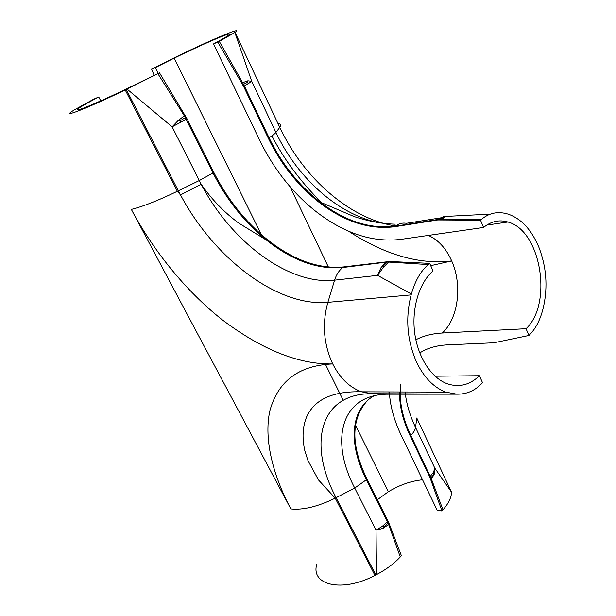 <?xml version="1.0" encoding="UTF-8"?>
<svg xmlns="http://www.w3.org/2000/svg" width="616" height="616" viewBox="0 0 616 616"><rect width="100%" height="100%" fill="white"/><g stroke="black" fill="none" stroke-linecap="round" stroke-linejoin="round"><path stroke-width="0.92" d="M382.29 526.333L384.654 526.118L388.072 523.2L388.627 524.509L389.227 523.877L401.393 555.709L400.285 556.933C394.294 563.494 386.355 569.392 376.468 574.628L375.822 574.967L336.097 497.697L335.212 498.152C317.933 506.606 303.141 510.202 290.852 508.932L131.339 209.417C142.735 206.606 158.073 200.562 177.346 191.291L178.347 190.806L126.249 89.451L159.482 72.811L187.071 118.857L213.844 172.457C227.55 199.43 245.399 221.837 267.398 239.662C293.224 260.075 318.588 269.169 343.489 266.944L389.574 261.484L429.691 263.371L428.289 264.564C420.767 271.017 415.13 280.842 411.373 294.032L411.134 294.902C405.305 317.964 407.06 340.271 416.401 361.823C423.9 377.423 433.695 387.526 445.776 392.115L456.779 394.171L389.012 394.194C340.902 393.639 329.491 440.093 354.731 488.057L376.03 530.191L382.29 526.333L388.049 521.221L367.02 479.109C350.689 445.399 350.82 419.227 367.398 400.593M159.482 72.811L125.749 89.251C103.804 99.807 83.814 108.493 78.502 109.856C74.228 110.595 80.973 106.306 98.737 96.997L100.762 100.862M98.737 96.997L93.578 99.238L74.382 109.871C58.543 119.396 85.439 109.124 125.217 89.951L177.346 191.291L180.503 194.918L178.347 190.806L199.268 180.542L213.036 172.965L184.338 115.846L178.101 120.567L181.05 120.243L185.324 117.579M126.249 89.451L125.217 89.951M429.691 263.371L433.033 270.917C419.227 282.844 411.496 308.2 414.668 332.794C417.825 357.395 431.454 378.139 447.416 383.83C459.228 387.664 469.9 384.962 479.433 375.721L435.088 376.222M357.919 390.321L356.633 391.645M375.822 574.967L374.959 575.413C342.026 592.915 310.302 585.192 316.824 564.048M389.227 523.877L388.049 521.221M388.072 523.2L366.381 479.748L367.02 479.109M187.071 118.857L172.118 126.834L178.101 120.567M479.433 375.721L482.528 382.721L481.25 384.022C474.389 390.96 466.235 394.348 456.779 394.171M400.285 556.933L388.627 524.509L383.06 528.328L376.03 530.191L376.468 574.628M179.602 123.015L181.05 120.243M127.027 89.081L172.118 126.834L201.193 184.269C231.254 241.926 289.096 285.493 334.611 280.157L377.585 275.36L380.919 267.806L385.778 262.208L388.835 262.085L382.998 267.829L383.653 265.658L387.279 262.085M383.06 528.328L384.654 526.118M380.919 267.806L383.653 265.658M411.373 294.032L377.585 275.36L382.998 267.829M419.75 352.953C427.327 348.071 436.605 345.376 447.601 344.868L493.963 342.773L528.913 335.481L530.068 334.303C536.19 327.935 540.64 318.911 543.412 307.215L543.597 306.452C547.917 286.425 546.369 266.751 538.954 247.424C531.593 229.791 521.282 218.68 508.038 214.083L504.827 213.29C496.273 211.542 488.588 213.49 481.781 219.119L438.4 219.404L443.689 216.647L439.878 219.242M422.561 479.81C411.226 480.911 399.83 484.877 388.38 491.714L377.339 499.761M158.212 73.319L155.34 67.598L174.166 58.135C196.127 47.478 213.005 39.871 224.786 35.32C234.226 31.993 230.461 34.866 213.483 43.936L259.844 140.579C273.727 169.015 292.277 192.538 315.507 211.149C343.636 233.125 371.895 242.565 400.285 239.462L483.575 227.466C491.152 221.275 499.268 219.458 507.915 222.014C540.933 230.399 553.053 303.657 526.072 328.713L442.28 333.017C432.178 333.587 423.369 335.835 415.846 339.778M389.481 394.194C390.559 407.53 394.517 421.321 401.339 435.566L437.237 510.402L441.942 510.941L442.958 509.809C448.348 503.773 451.228 497.928 451.582 492.284L416.77 418.002L415.561 427.473C415.23 429.868 413.636 432.509 410.795 435.381L431.423 479.071L434.38 473.943L430.93 477.77M389.451 393.793L389.335 391.915M441.942 510.941L429.791 477.053L410.21 435.974C403.288 421.406 399.738 407.507 399.561 394.255M399.561 393.847L399.592 391.953M528.913 335.481L526.072 328.713M154.054 75.121L151.605 69.115L180.28 54.839C213.436 38.831 244.236 26.034 235.027 32.386L279.787 127.358C281.55 124.971 280.973 123.739 278.047 123.662M151.605 69.115L155.34 67.598M213.483 43.936L219.296 41.403L235.027 32.386M217.833 42.165L243.628 86.456L268.306 138.23C280.965 164.318 297.998 185.763 319.396 202.572C344.529 221.775 369.592 229.837 394.579 226.75L437.707 219.966L438.4 219.404L395.264 226.203L394.579 226.75M268.306 138.23L269.038 137.768C272.619 135.512 274.913 133.734 275.922 132.432L251.705 81.273L247.855 80.796L242.596 82.675L244.39 86.017L243.628 86.456M429.791 477.053L433.533 472.156L434.827 468.175L434.38 473.943M483.575 227.466L480.518 220.189L481.781 219.119M234.858 32.509L251.705 81.273L244.39 86.017L269.038 137.768C281.689 163.841 298.714 185.27 320.097 202.071C345.23 221.26 370.285 229.306 395.264 226.203C398.668 223.593 402.363 222.63 406.352 223.315L440.656 217.871M433.533 472.156L433.217 474.682M480.518 220.189L437.707 219.966M249.018 83.245L246.977 82.582L243.528 84.33M247.855 80.796L246.977 82.582M490.321 214.122L445.945 216.416L440.733 219.75M445.945 216.416L443.212 217.109M373.981 395.818C349.834 409.555 348.471 444.467 366.381 479.748L354.731 488.057L336.097 497.697C307.869 444.868 318.919 393.208 371.987 393.693L361.677 391.822C349.703 387.58 340.047 378.286 332.725 363.933C299.006 364.556 262.27 349.911 222.515 320.012C184.6 290.175 152.352 248.956 131.339 209.417M389.682 394.194L371.987 393.693L456.156 394.148M290.852 508.932C273.697 476.846 263.417 439.947 269.862 410.78C278.078 380.988 299.03 365.373 332.725 363.933C323.6 344.128 321.983 323.6 327.874 302.348L334.611 280.157C336.313 274.721 339.023 270.509 342.727 267.536C317.833 269.754 292.461 260.645 266.628 240.217C244.621 222.368 226.757 199.954 213.036 172.965L213.844 172.457M185.154 115.377L184.338 115.846L157.881 73.651M411.134 294.902L327.874 302.348C277.516 307.014 214.199 258.458 180.503 194.918L201.193 184.269C211.65 199.361 224.147 212.297 238.685 223.069L266.628 240.217L267.398 239.662M386.54 261.592L385.778 262.208L342.727 267.536L343.489 266.944M428.289 264.564L388.835 262.085L389.574 261.484M290.044 186.686L328.405 267.105M389.027 394.194L389.574 395.326M389.428 393.516L388.827 391.915M430.707 265.665L451.697 260.938C462.531 284.977 458.366 318.426 442.28 333.017M348.464 231.146C385.038 254.901 419.442 264.826 451.697 260.938C446.1 248.387 438.322 239.886 428.374 235.42M400.177 394.255C400.446 407.345 403.988 421.051 410.795 435.381L410.21 435.974M430.869 479.656L431.423 479.071L442.958 509.809M219.296 41.403L242.596 82.675L241.849 83.106M451.582 492.284L434.827 468.175L415.561 427.473C410.21 416.147 406.822 405.089 405.39 394.286M271.872 135.897C284.392 160.006 301.139 182.413 322.106 203.118M382.482 223.231C341.125 217.086 298.005 179.549 275.922 132.432L279.787 127.358C303.657 178.44 350.188 219.019 395.557 225.98M400.847 384.022L400.177 393.847M405.343 393.878L405.128 391.976M445.776 392.115L361.677 391.822C332.863 390.975 314.507 399.353 306.606 416.947C302.541 426.903 301.971 438.261 304.905 451.02L307.962 460.568L318.487 479.964L335.212 498.152L374.959 575.413M174.166 58.135L261.346 234.604M262.393 236.721L263.248 238.446M325.464 364.379L343.197 400.261M355.409 424.978L388.38 491.714M486.748 225.102L507.915 222.014M319.396 202.572L320.097 202.071L354.092 216.539C368.183 221.252 381.897 223.8 395.233 224.201"/></g></svg>

